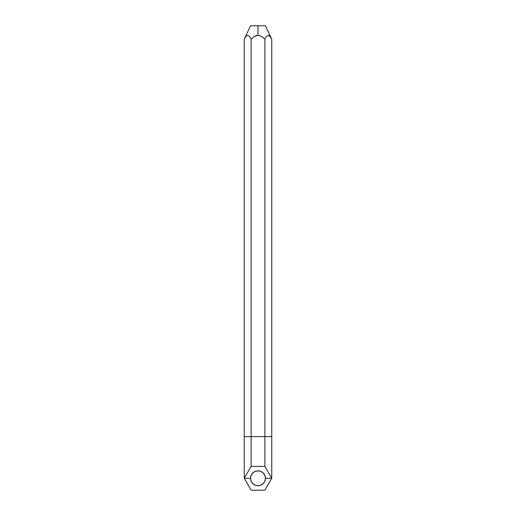 <?xml version="1.0" encoding="UTF-8"?>
<svg xmlns="http://www.w3.org/2000/svg" width="516" height="516" viewBox="0 0 516 516"><rect width="100%" height="100%" fill="white"/><g stroke="black" fill="none" stroke-linecap="round" stroke-linejoin="round"><path stroke-width="0.77" d="M266.404 36.552L268.314 35.282L269.313 35.636L271.751 39.197L265.443 25.8L258 25.8L258 35.282L261.818 36.552L264.876 39.197L266.404 36.552L268.314 35.282L270.223 36.552L271.751 39.197L271.751 478.293L264.876 490.2L251.124 490.2L244.249 478.293L250.557 478.293A7.443 7.443 0 0 1 258 470.85A7.443 7.443 0 0 1 265.443 478.293L271.751 478.293L264.876 466.387L251.124 466.387L244.249 478.293L244.249 39.197L244.249 436.613L251.124 436.613L244.249 436.613L244.249 478.293L251.124 466.387L251.124 39.197L251.124 466.387L264.876 466.387L264.876 436.613L251.124 436.613L264.876 436.613L264.876 39.197L266.379 36.578M254.188 36.552L256 35.636L254.188 36.552L251.124 39.197L249.596 36.552L247.686 35.282L245.777 36.552L244.249 39.197L245.777 36.552L247.686 35.282L249.596 36.552L251.124 39.197L254.188 36.552L258 35.282L261.818 36.552L264.876 39.197L264.876 436.613L271.751 436.613L271.751 39.197L270.171 36.488M271.751 436.613L264.876 436.613L264.876 466.387L271.751 478.293L265.443 478.293A7.443 7.443 0 0 1 258 485.737A7.443 7.443 0 0 1 250.557 478.293L244.249 478.293L251.124 490.2L264.876 490.2L271.751 478.293L271.751 436.613M256 35.636L258 35.282L256 35.636M265.443 25.8L250.557 25.8L258 25.8L258 35.282M250.557 478.293L251.124 481.138L252.737 483.557L255.149 485.169L258 485.737L260.851 485.169L263.263 483.557L264.876 481.138L265.443 478.293L264.876 475.442L263.263 473.03L260.851 471.418L258 470.85L255.149 471.418L252.737 473.03L251.124 475.442L250.557 478.293M244.249 39.197L250.557 25.8"/></g></svg>
